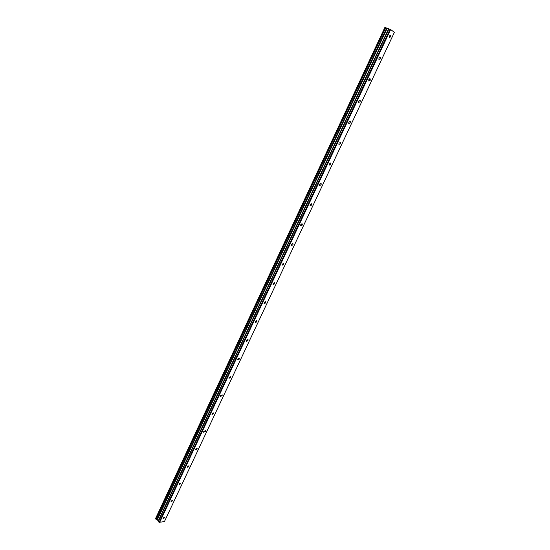<?xml version="1.0" encoding="UTF-8"?>
<svg xmlns="http://www.w3.org/2000/svg" width="550" height="550" viewBox="0 0 550 550"><rect width="100%" height="100%" fill="white"/><g stroke="black" fill="none" stroke-linecap="round" stroke-linejoin="round"><path stroke-width="0.82" d="M390.576 36.912L390.679 35.317L389.297 35.991L389.194 37.579L390.576 36.912M164.814 517.694L164.911 517.062L163.178 517.99L163.082 518.623L164.814 517.694M172.755 500.789L172.851 500.136L171.126 501.05L171.029 501.703L172.755 500.789M180.771 483.711L180.867 483.038L179.156 483.931L179.059 484.605L180.771 483.711M188.877 466.462L188.973 465.761L187.268 466.641L187.172 467.342L188.877 466.462M197.058 449.034L197.154 448.312L195.463 449.178L195.36 449.9L197.058 449.034M205.322 431.427L205.425 430.678L203.741 431.53L203.637 432.279L205.322 431.427M213.675 413.641L213.778 412.864L212.101 413.696L212.004 414.473L213.675 413.641M222.117 395.663L222.221 394.859L220.557 395.684L220.454 396.488L222.117 395.663M230.643 377.506L230.746 376.674L229.096 377.479L228.992 378.311L230.643 377.506M239.264 359.15L239.367 358.291L237.724 359.081L237.621 359.947L239.264 359.15M247.974 340.608L248.077 339.707L246.448 340.491L246.345 341.385L247.974 340.608M256.774 321.867L256.877 320.932L255.262 321.702L255.159 322.63L256.774 321.867M265.671 302.919L265.774 301.957L264.172 302.713L264.069 303.676L265.671 302.919M274.656 283.779L274.759 282.776L273.171 283.518L273.068 284.522L274.656 283.779M283.745 264.426L283.848 263.381L282.274 264.117L282.171 265.162L283.745 264.426M292.93 244.86L293.033 243.781L291.472 244.509L291.369 245.589L292.93 244.86M302.218 225.087L302.321 223.967L300.774 224.682L300.671 225.803L302.218 225.087M311.603 205.095L311.706 203.926L310.179 204.634L310.076 205.803L311.603 205.095M321.097 184.883L321.2 183.673L319.688 184.374L319.584 185.584L321.097 184.883M330.688 164.45L330.798 163.185L329.299 163.879L329.196 165.137L330.688 164.45M340.395 143.784L340.498 142.471L339.02 143.158L338.917 144.471L340.395 143.784M350.206 122.891L350.309 121.522L348.851 122.21L348.748 123.571L350.206 122.891M360.126 101.757L360.229 100.341L358.786 101.021L358.683 102.431L360.126 101.757M370.164 80.389L370.267 78.911L368.844 79.585L368.741 81.063L370.164 80.389M380.311 58.774L380.414 57.241L379.012 57.915L378.909 59.441L380.311 58.774M385.103 27.514L155.609 518.842L385.103 27.514L385.694 27.72L156.159 519.351L385.694 27.72M159.603 522.5L390.638 29.556L394.391 32.312L164.429 521.599L159.108 522.321L390.101 29.288L385.825 27.782M384.856 27.555L155.657 518.402L385.014 27.596M390.101 29.288L390.589 29.528L159.562 522.486M390.053 29.26L159.108 522.321M159.067 522.301L158.297 521.544L388.946 28.868M388.871 28.854L158.297 521.544M158.256 521.462L158.29 520.781L156.949 519.661L386.698 28.208M386.629 28.181L156.949 519.661M156.894 519.626L156.159 519.351M156.042 519.303L155.629 518.898M157.321 519.819L387.118 28.407M388.513 28.902L158.29 520.781M158.324 520.864L388.589 28.923M157.211 519.757L386.98 28.353M390.679 35.317L390.108 35.117M248.077 339.707L247.727 339.46M256.877 320.932L256.513 320.684M265.774 301.957L265.389 301.702M274.759 282.776L274.361 282.514M283.848 263.381L283.429 263.127M293.033 243.781L292.6 243.519M302.321 223.967L301.868 223.706M311.706 203.926L311.238 203.672M321.2 183.673L320.712 183.418M330.798 163.185L330.296 162.938M340.498 142.471L339.982 142.23M350.309 121.522L349.779 121.289M360.229 100.341L359.693 100.107M370.267 78.911L369.717 78.691M380.414 57.241L379.857 57.028M384.814 27.548L155.65 518.354M385.055 27.5L155.609 518.842"/></g></svg>
